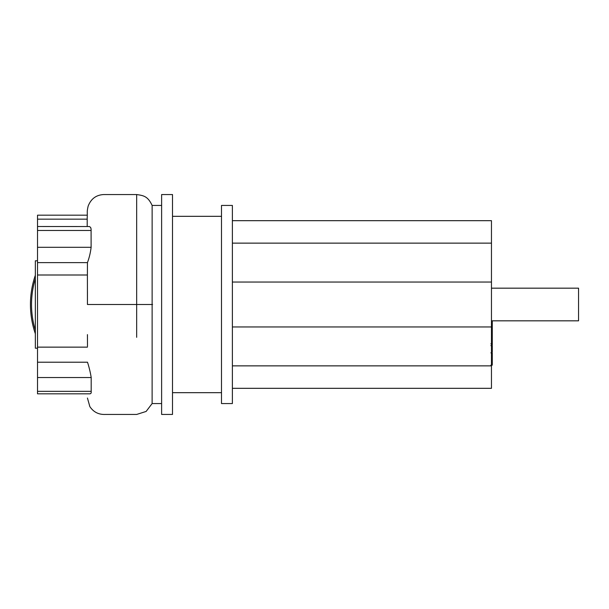 <?xml version="1.0" encoding="UTF-8"?>
<svg xmlns="http://www.w3.org/2000/svg" width="609" height="609" viewBox="0 0 609 609"><rect width="100%" height="100%" fill="white"/><g stroke="black" fill="none" stroke-linecap="round" stroke-linejoin="round"><path stroke-width="0.91" d="M492.278 353.174L492.278 364.304M492.278 353.684L491.463 353.684M492.278 345.706L492.278 352.04L491.463 352.04M492.278 351.484L491.463 351.484M492.278 350.921L491.463 350.921M492.278 320.829L492.278 344.915L491.463 344.915M492.278 329.081L491.463 329.081M492.278 324.521L491.463 324.521M492.278 321.514L491.463 321.514M492.278 341.862L491.463 341.862M492.278 338.429L491.463 338.429M492.278 338.231L491.463 338.231M492.278 333.283L491.463 333.283M492.278 330.284L491.463 330.284M232.379 388.321L491.463 388.321L491.463 320.829L578.55 320.829L578.55 288.171L491.463 288.171L491.463 220.679L232.379 220.679M232.379 243.136L491.463 243.136M232.379 365.864L491.463 365.864M232.379 326.957L491.463 326.957M232.379 282.043L491.463 282.043M37.522 348.203L35.345 348.203L35.345 260.797L37.522 260.797M161.621 414.447L161.621 194.553L172.507 194.553L172.507 414.447L161.621 414.447M221.493 403.561L221.493 205.439L232.379 205.439L232.379 403.561L221.493 403.561M161.621 403.561L152.121 403.561L152.136 205.461C147.827 196.205 143.617 195.573 136.667 194.553L136.667 337.317M87.232 215.183L37.522 215.183L37.522 219.164L87.201 219.164M91.114 247.307L37.522 247.307L37.522 226.502L89.508 226.533L90.665 227.507L91.084 229.007L91.114 247.307C90.49 252.651 89.264 257.759 87.445 262.631L87.391 275.002L37.522 275.002L37.522 262.631L87.445 262.631M37.522 247.307L37.522 262.631M87.498 346.369L87.437 334.607M37.522 226.502L37.522 219.164M37.522 391.343L37.522 393.817L90.102 393.817L90.947 393.361L91.243 392.363L91.19 391.343L37.522 391.343L37.522 377.534L91.19 377.534L91.19 391.343M91.19 377.534C90.444 372.655 89.211 367.547 87.506 362.21L37.522 362.21L37.522 377.534M37.522 362.21L37.522 275.002M37.522 347.138L87.437 347.138M87.391 275.002L87.437 301.562M35.345 275.245A89.805 89.805 0 0 0 35.345 333.755A89.805 89.805 0 0 1 35.345 275.245A89.805 89.805 0 0 0 30.45 304.5M492.278 364.829L491.463 364.829M492.278 362.226L491.463 362.226M492.278 357.612L491.463 357.612M492.278 348.965L491.463 348.965M492.278 343.758L491.463 343.758M491.463 320.829L491.463 288.171M152.57 304.5L87.437 304.5L87.437 291.505L87.437 304.5M37.522 230.476L91.053 230.476M35.345 278.777A88.716 88.716 0 0 0 35.345 330.223M490.9 365.141L492.278 365.141M490.9 352.855L492.278 352.855M490.9 345.623L492.278 345.623M490.9 343.841L492.278 343.841M221.493 392.676L172.507 392.676M161.621 205.439L152.128 205.439M221.493 216.324L172.507 216.324M87.437 398.035L89.835 406.576C93.466 412.034 98.567 414.66 105.144 414.447L136.667 414.447L146.122 411.448L152.121 403.561M87.194 226.502L87.209 217.687C87.536 210.965 86.729 212.412 88.16 206.108C90.992 198.8 96.184 194.949 103.736 194.553L136.667 194.553"/></g></svg>
